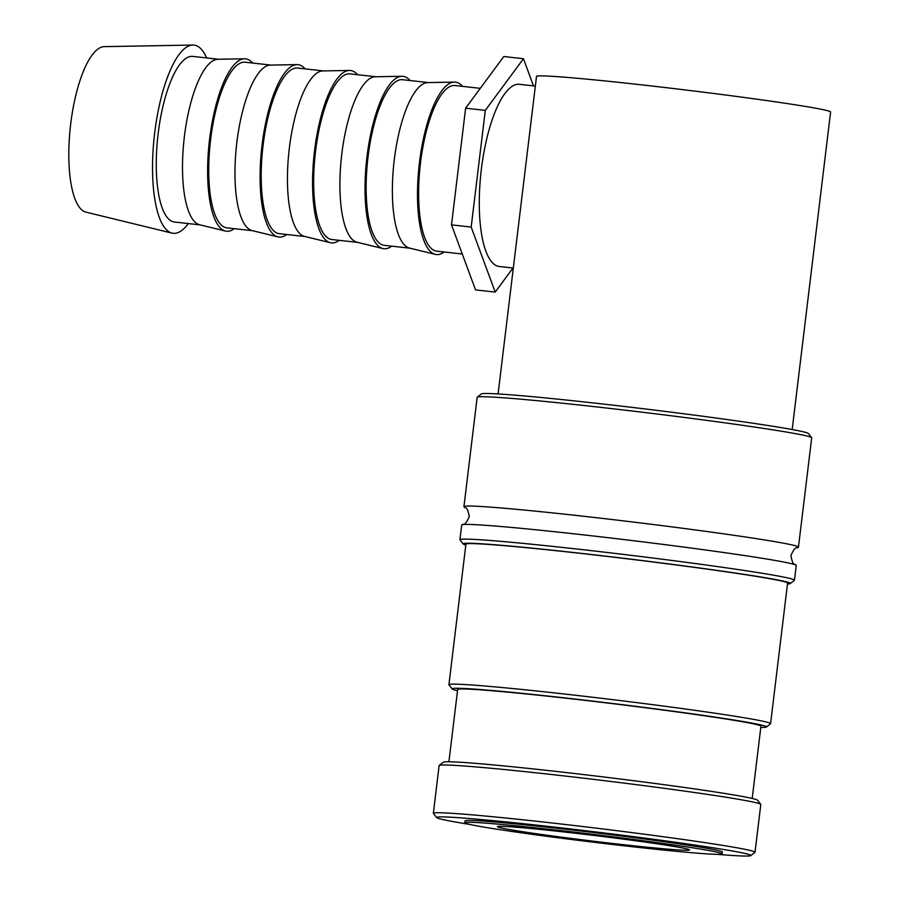 <?xml version="1.0" encoding="UTF-8"?>
<svg xmlns="http://www.w3.org/2000/svg" width="901" height="901" viewBox="0 0 901 901"><rect width="100%" height="100%" fill="white"/><g stroke="black" fill="none" stroke-linecap="round" stroke-linejoin="round"><path stroke-width="1.35" d="M465.817 545.06A164.782 4.933 6.9 0 1 463.215 543.99L459.994 539.868A168.487 5.046 6.9 0 1 459.938 539.71L461.706 525.013A168.487 5.046 6.9 0 1 462.326 524.675C463.317 522.94 464.206 527.907 469.252 516.611C467.045 504.436 465.006 509.031 464.454 507.128A168.487 5.046 6.9 0 1 463.936 506.644A168.487 5.046 6.9 0 1 579.748 515.834A168.487 5.046 6.9 0 1 790.357 544.564A168.487 5.046 6.9 0 1 798.466 547.121A168.487 5.046 6.9 0 1 797.858 547.47C796.867 549.193 795.977 544.238 790.92 555.534C793.139 567.709 795.178 563.102 795.729 565.017A168.487 5.046 6.9 0 1 796.247 565.501L794.468 580.199A168.487 5.046 6.9 0 1 794.378 580.334L790.256 583.566A164.782 4.933 6.9 0 1 787.485 583.983M469.759 824.415A158.306 4.742 6.9 0 1 444.204 819.854A158.306 4.742 6.9 0 1 436.636 817.601L433.404 813.479A162.011 4.854 6.9 0 1 433.347 813.333A162.011 4.854 6.9 0 1 569.432 824.967A162.011 4.854 6.9 0 1 747.222 849.789A162.011 4.854 6.9 0 1 755.015 852.256A162.011 4.854 6.9 0 1 754.925 852.391L750.815 855.612A158.306 4.742 6.9 0 1 717.016 854.328M433.347 813.333L439.125 765.557A162.011 4.854 6.9 0 1 439.215 765.422A162.011 4.854 6.9 0 1 577.597 777.484A162.011 4.854 6.9 0 1 752.999 802.025A162.011 4.854 6.9 0 1 760.748 804.334A162.011 4.854 6.9 0 1 760.804 804.48L755.015 852.256M436.636 817.601A158.306 4.742 6.9 0 1 567.225 828.56A158.306 4.742 6.9 0 1 743.28 853.078A158.306 4.742 6.9 0 1 750.815 855.612M463.936 506.644L477.158 397.33A168.487 5.046 6.9 0 1 477.26 397.183A168.487 5.046 6.9 0 1 621.161 409.718A168.487 5.046 6.9 0 1 803.591 435.251A168.487 5.046 6.9 0 1 811.643 437.649A168.487 5.046 6.9 0 1 811.7 437.807L798.466 547.121M477.26 397.183L481.371 393.962A164.782 4.933 6.9 0 1 622.118 406.216A164.782 4.933 6.9 0 1 800.538 431.185A164.782 4.933 6.9 0 1 808.411 433.527L811.643 437.649M462.326 524.675A168.487 5.046 6.9 0 1 577.53 534.203A168.487 5.046 6.9 0 1 788.138 562.934A168.487 5.046 6.9 0 1 795.729 565.017M459.938 539.71A168.487 5.046 6.9 0 1 601.463 551.817A168.487 5.046 6.9 0 1 786.359 577.631A168.487 5.046 6.9 0 1 794.468 580.199M463.215 543.99A164.782 4.933 6.9 0 1 599.165 555.399A164.782 4.933 6.9 0 1 782.417 580.92A164.782 4.933 6.9 0 1 790.256 583.566M457.505 690.74A158.306 4.742 6.9 0 1 452.201 688.983L448.968 684.873A162.011 4.854 6.9 0 1 448.912 684.715A162.011 4.854 6.9 0 1 584.997 696.36A162.011 4.854 6.9 0 1 762.787 721.183A162.011 4.854 6.9 0 1 770.58 723.649A162.011 4.854 6.9 0 1 770.49 723.785L766.368 727.006A158.306 4.742 6.9 0 1 760.793 727.445M448.912 684.715L465.918 544.17A162.011 4.854 6.9 0 1 602.003 555.816A162.011 4.854 6.9 0 1 779.793 580.627A162.011 4.854 6.9 0 1 787.587 583.093L770.58 723.649M452.201 688.983A158.306 4.742 6.9 0 1 582.789 699.942A158.306 4.742 6.9 0 1 758.845 724.472A158.306 4.742 6.9 0 1 766.368 727.006M448.912 761.762L457.663 689.502A152.753 4.573 6.9 0 1 585.965 700.482A152.753 4.573 6.9 0 1 753.596 723.886A152.753 4.573 6.9 0 1 760.951 726.206L752.2 798.466M439.215 765.422L443.337 762.201A158.306 4.742 6.9 0 1 578.555 773.982A158.306 4.742 6.9 0 1 749.947 797.959A158.306 4.742 6.9 0 1 757.516 800.212L760.748 804.334M188.286 223.561A94.684 29.44 -83.7 0 1 172.215 233.168A94.684 29.44 -83.7 0 1 171.967 233.111A94.684 29.44 -83.7 0 1 154.33 135.961A94.684 29.44 -83.7 0 1 192.859 45.05A94.684 29.44 -83.7 0 1 194.954 45.253A94.684 29.44 -83.7 0 1 206.678 57.946M200.101 224.878L174.389 222.018A83.32 25.904 -83.7 0 1 173.578 221.894A83.32 25.904 -83.7 0 1 157.99 135.049A83.32 25.904 -83.7 0 1 192.78 56.403L218.504 59.263M234.294 228.674A86.733 26.962 -83.7 0 1 225.644 231.106A86.733 26.962 -83.7 0 1 225.408 231.05A86.733 26.962 -83.7 0 1 209.257 142.065A86.733 26.962 -83.7 0 1 244.543 58.79A86.733 26.962 -83.7 0 1 246.469 58.982A86.733 26.962 -83.7 0 1 252.697 63.059M252.573 230.701L226.861 227.852A83.32 25.904 -83.7 0 1 226.05 227.716A83.32 25.904 -83.7 0 1 210.462 140.871A83.32 25.904 -83.7 0 1 245.252 62.225L270.976 65.086M286.766 234.508A86.733 26.962 -83.7 0 1 278.105 236.929A86.733 26.962 -83.7 0 1 277.88 236.873A86.733 26.962 -83.7 0 1 261.729 147.888A86.733 26.962 -83.7 0 1 297.015 64.624A86.733 26.962 -83.7 0 1 298.941 64.804A86.733 26.962 -83.7 0 1 305.169 68.881M305.045 236.535L279.321 233.674A83.32 25.904 -83.7 0 1 278.522 233.55A83.32 25.904 -83.7 0 1 262.923 146.705A83.32 25.904 -83.7 0 1 297.724 68.059L323.436 70.92M339.238 240.33A86.733 26.962 -83.7 0 1 330.577 242.763A86.733 26.962 -83.7 0 1 330.352 242.707A86.733 26.962 -83.7 0 1 314.201 153.722A86.733 26.962 -83.7 0 1 349.487 70.447A86.733 26.962 -83.7 0 1 351.413 70.638A86.733 26.962 -83.7 0 1 357.629 74.715M357.517 242.358L331.793 239.508A83.32 25.904 -83.7 0 1 330.994 239.373A83.32 25.904 -83.7 0 1 315.395 152.528A83.32 25.904 -83.7 0 1 350.196 73.893L375.908 76.743M391.71 246.164A86.733 26.962 -83.7 0 1 383.049 248.586A86.733 26.962 -83.7 0 1 382.824 248.53A86.733 26.962 -83.7 0 1 366.662 159.545A86.733 26.962 -83.7 0 1 401.959 76.281A86.733 26.962 -83.7 0 1 403.885 76.461A86.733 26.962 -83.7 0 1 410.101 80.538M409.989 248.192L384.265 245.331A83.32 25.904 -83.7 0 1 383.454 245.207A83.32 25.904 -83.7 0 1 367.867 158.362A83.32 25.904 -83.7 0 1 402.668 79.716L428.38 82.577M444.182 251.987A86.733 26.962 -83.7 0 1 435.521 254.42A86.733 26.962 -83.7 0 1 435.296 254.364A86.733 26.962 -83.7 0 1 419.134 165.379A86.733 26.962 -83.7 0 1 454.431 82.104A86.733 26.962 -83.7 0 1 456.345 82.295A86.733 26.962 -83.7 0 1 462.573 86.372M462.269 254.003L436.737 251.165A83.32 25.904 -83.7 0 1 435.926 251.03A83.32 25.904 -83.7 0 1 420.339 164.185A83.32 25.904 -83.7 0 1 455.129 85.55L480.289 88.343M513.322 268.059L499.222 266.482A91.654 28.494 -83.7 0 1 498.332 266.347A91.654 28.494 -83.7 0 1 481.179 170.818A91.654 28.494 -83.7 0 1 519.46 84.311L535.34 86.068M498.084 393.951L536.512 76.405A148.124 4.437 6.9 0 1 660.929 87.059A148.124 4.437 6.9 0 1 823.48 109.742A148.124 4.437 6.9 0 1 830.609 111.994L792.182 429.54M471.088 824.708A129.609 3.874 -173.1 0 0 613.322 844.564A129.609 3.874 -173.1 0 0 722.185 853.878A129.609 3.874 -173.1 0 0 715.946 851.907A129.609 3.874 -173.1 0 0 573.712 832.051A129.609 3.874 -173.1 0 0 464.848 822.737A129.609 3.874 -173.1 0 0 471.088 824.708M464.848 822.737L465.074 820.901A129.609 3.874 6.9 0 1 573.937 830.215A129.609 3.874 6.9 0 1 716.171 850.071A129.609 3.874 6.9 0 1 722.411 852.042L722.185 853.878M684.906 848.46A96.745 2.894 6.9 0 1 689.524 849.834A96.745 2.894 6.9 0 1 609.718 843.133A96.745 2.894 6.9 0 1 502.127 828.154A96.745 2.894 6.9 0 1 497.532 826.6A96.745 2.894 6.9 0 1 580.154 833.797A96.745 2.894 6.9 0 1 684.906 848.46M512.984 268.014L495.212 292.082L471.178 227.052L485.301 110.373L523.458 58.711L533.493 85.865M523.458 58.711L503.783 56.526L465.626 108.188L451.502 224.867L475.537 289.897L495.212 292.082M451.502 224.867L471.178 227.052M465.626 108.188L485.301 110.373M409.696 248.113A83.32 25.904 -83.7 0 1 409.471 248.068A83.32 25.904 -83.7 0 1 393.951 162.585A83.32 25.904 -83.7 0 1 427.862 82.588L454.431 82.104M357.224 242.29A83.32 25.904 -83.7 0 1 356.999 242.234A83.32 25.904 -83.7 0 1 341.479 156.751A83.32 25.904 -83.7 0 1 375.39 76.754L401.959 76.281M304.752 236.456A83.32 25.904 -83.7 0 1 304.538 236.411A83.32 25.904 -83.7 0 1 289.018 150.917A83.32 25.904 -83.7 0 1 322.918 70.92L349.487 70.447M252.28 230.633A83.32 25.904 -83.7 0 1 252.066 230.577A83.32 25.904 -83.7 0 1 236.546 145.095A83.32 25.904 -83.7 0 1 270.446 65.097L297.015 64.624M199.819 224.799A83.32 25.904 -83.7 0 1 199.594 224.754A83.32 25.904 -83.7 0 1 184.074 139.261A83.32 25.904 -83.7 0 1 217.974 59.263L244.543 58.79M86.124 212.174A83.32 25.904 -83.7 0 1 85.91 212.129A83.32 25.904 -83.7 0 1 70.391 126.636A83.32 25.904 -83.7 0 1 104.291 46.638L192.859 45.05M409.471 248.068L435.296 254.364M356.999 242.234L382.824 248.53M304.538 236.411L330.352 242.707M252.066 230.577L277.88 236.873M199.594 224.754L225.408 231.05M85.91 212.129L171.967 233.111"/></g></svg>
